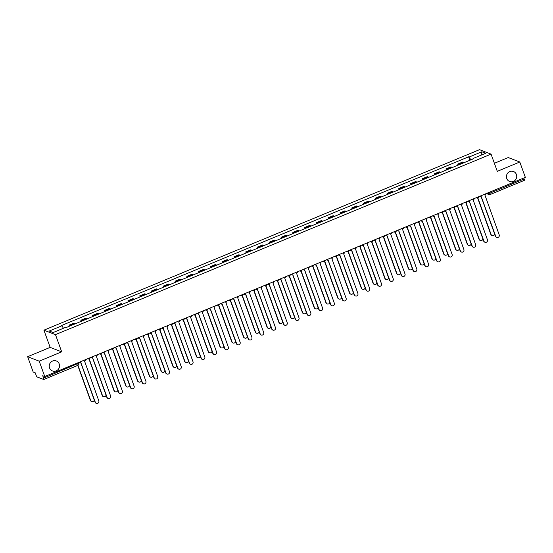<?xml version="1.0" encoding="UTF-8"?>
<svg xmlns="http://www.w3.org/2000/svg" width="553" height="553" viewBox="0 0 553 553"><rect width="100%" height="100%" fill="white"/><g stroke="black" fill="none" stroke-linecap="round" stroke-linejoin="round"><path stroke-width="0.83" d="M59.226 363.957A5.357 5.122 -68.9 0 1 52.466 370.959A5.357 5.122 -68.9 0 1 50.807 362.256A5.357 5.122 -68.9 0 1 59.226 363.957M516.412 174.506A5.357 5.122 -68.9 0 1 509.652 181.508A5.357 5.122 -68.9 0 1 507.993 172.799A5.357 5.122 -68.9 0 1 516.412 174.506M27.65 356.706L39.201 361.164L44.758 376.524L525.35 177.368L519.792 162.008L497.292 171.333L491.064 154.121L479.513 149.669L43.915 330.176L50.15 347.381L27.65 356.706L33.208 372.065L35.254 372.853L36.118 375.245A1.673 0.366 -112.5 0 0 37.141 376.966L43.68 379.489A1.673 0.366 -112.5 0 0 43.763 379.496A1.673 0.366 -112.5 0 0 43.583 378.128L78.83 363.148M519.792 162.008L508.242 157.55L494.382 163.294M39.201 361.164L61.701 351.839L55.473 334.634L491.064 154.121M44.758 376.524L42.719 375.729L43.583 378.128M523.822 178.004L524.168 178.972A1.673 0.366 67.5 0 1 524.348 180.34A1.673 0.366 67.5 0 1 524.265 180.333M463.905 162.741A3.85 0.843 -112.5 0 0 463.386 162.299L462.681 162.029L457.704 164.089L458.402 164.365A3.85 0.843 67.5 0 1 458.928 164.808M458.084 165.153L457.704 164.089M452.133 167.621A3.85 0.843 -112.5 0 0 451.614 167.179L450.909 166.909L445.925 168.969L446.63 169.246A3.85 0.843 67.5 0 1 447.149 169.688M446.312 170.034L445.925 168.969M440.354 172.501A3.85 0.843 -112.5 0 0 439.835 172.059L439.13 171.789L434.146 173.849L434.852 174.126A3.85 0.843 67.5 0 1 435.37 174.568M434.534 174.914L434.146 173.849M428.575 177.382A3.85 0.843 -112.5 0 0 428.057 176.939L427.351 176.67L422.368 178.73L423.073 179.006A3.85 0.843 67.5 0 1 423.591 179.449M422.755 179.794L422.368 178.73M416.803 182.262A3.85 0.843 -112.5 0 0 416.278 181.819L415.573 181.55L410.596 183.61L411.301 183.886A3.85 0.843 67.5 0 1 411.819 184.329M410.976 184.674L410.596 183.61M405.024 187.142A3.85 0.843 -112.5 0 0 404.506 186.7L403.801 186.43L398.817 188.49L399.522 188.767A3.85 0.843 67.5 0 1 400.04 189.209M399.204 189.555L398.817 188.49M393.245 192.022A3.85 0.843 -112.5 0 0 392.727 191.58L392.022 191.31L387.038 193.37L387.743 193.647A3.85 0.843 67.5 0 1 388.261 194.089M387.425 194.435L387.038 193.37M381.466 196.903A3.85 0.843 -112.5 0 0 380.948 196.46L380.243 196.191L375.266 198.251L375.964 198.527A3.85 0.843 67.5 0 1 376.489 198.969M375.646 199.315L375.266 198.251M369.694 201.783A3.85 0.843 -112.5 0 0 369.176 201.34L368.471 201.071L363.487 203.131L364.192 203.407A3.85 0.843 67.5 0 1 364.71 203.85M363.874 204.195L363.487 203.131M357.915 206.663A3.85 0.843 -112.5 0 0 357.397 206.221L356.692 205.951L351.708 208.011L352.413 208.287A3.85 0.843 67.5 0 1 352.932 208.73M352.095 209.075L351.708 208.011M346.137 211.543A3.85 0.843 -112.5 0 0 345.618 211.101L344.913 210.831L339.929 212.891L340.634 213.168A3.85 0.843 67.5 0 1 341.153 213.61M340.316 213.956L339.929 212.891M334.365 216.423A3.85 0.843 -112.5 0 0 333.839 215.981L333.134 215.711L328.157 217.771L328.862 218.048A3.85 0.843 67.5 0 1 329.381 218.49M328.537 218.836L328.157 217.771M322.586 221.304A3.85 0.843 -112.5 0 0 322.067 220.861L321.362 220.592L316.378 222.652L317.083 222.928A3.85 0.843 67.5 0 1 317.602 223.371M316.765 223.716L316.378 222.652M310.807 226.184A3.85 0.843 -112.5 0 0 310.288 225.742L309.583 225.472L304.599 227.532L305.304 227.808A3.85 0.843 67.5 0 1 305.823 228.251M304.986 228.596L304.599 227.532M299.028 231.064A3.85 0.843 -112.5 0 0 298.509 230.622L297.804 230.352L292.827 232.412L293.525 232.689A3.85 0.843 67.5 0 1 294.051 233.131M293.208 233.477L292.827 232.412M287.256 235.944A3.85 0.843 -112.5 0 0 286.737 235.502L286.032 235.232L281.048 237.292L281.754 237.569A3.85 0.843 67.5 0 1 282.272 238.011M281.436 238.357L281.048 237.292M275.477 240.825A3.85 0.843 -112.5 0 0 274.959 240.382L274.253 240.113L269.27 242.173L269.975 242.449A3.85 0.843 67.5 0 1 270.493 242.891M269.657 243.237L269.27 242.173M263.698 245.705A3.85 0.843 -112.5 0 0 263.18 245.262L262.475 244.993L257.491 247.053L258.196 247.329A3.85 0.843 67.5 0 1 258.714 247.772M257.878 248.117L257.491 247.053M251.926 250.585A3.85 0.843 -112.5 0 0 251.401 250.143L250.696 249.873L245.719 251.933L246.424 252.209A3.85 0.843 67.5 0 1 246.942 252.652M246.099 252.998L245.719 251.933M240.147 255.465A3.85 0.843 -112.5 0 0 239.629 255.023L238.924 254.753L233.94 256.813L234.645 257.09A3.85 0.843 67.5 0 1 235.163 257.532M234.327 257.878L233.94 256.813M228.368 260.345A3.85 0.843 -112.5 0 0 227.85 259.903L227.145 259.634L222.161 261.7L222.866 261.97A3.85 0.843 67.5 0 1 223.384 262.412M222.548 262.758L222.161 261.7M216.589 265.226A3.85 0.843 -112.5 0 0 216.071 264.783L215.366 264.514L210.389 266.581L211.094 266.85A3.85 0.843 67.5 0 1 211.612 267.293M210.769 267.638L210.389 266.581M204.817 270.113A3.85 0.843 -112.5 0 0 204.299 269.664L203.594 269.394L198.61 271.461L199.315 271.73A3.85 0.843 67.5 0 1 199.833 272.173M198.997 272.518L198.61 271.461M193.038 274.993A3.85 0.843 -112.5 0 0 192.52 274.544L191.815 274.274L186.831 276.341L187.536 276.611A3.85 0.843 67.5 0 1 188.055 277.053M187.218 277.399L186.831 276.341M181.26 279.873A3.85 0.843 -112.5 0 0 180.741 279.424L180.036 279.154L175.052 281.221L175.757 281.491A3.85 0.843 67.5 0 1 176.283 281.933M175.439 282.286L175.052 281.221M169.488 284.754A3.85 0.843 -112.5 0 0 168.962 284.304L168.264 284.035L163.28 286.101L163.985 286.371A3.85 0.843 67.5 0 1 164.504 286.813M163.66 287.166L163.28 286.101M157.709 289.634A3.85 0.843 -112.5 0 0 157.19 289.184L156.485 288.915L151.501 290.982L152.206 291.251A3.85 0.843 67.5 0 1 152.725 291.694M151.888 292.046L151.501 290.982M145.93 294.514A3.85 0.843 -112.5 0 0 145.411 294.065L144.706 293.795L139.722 295.862L140.427 296.132A3.85 0.843 67.5 0 1 140.946 296.574M140.109 296.926L139.722 295.862M134.151 299.394A3.85 0.843 -112.5 0 0 133.632 298.945L132.927 298.675L127.95 300.742L128.655 301.012A3.85 0.843 67.5 0 1 129.174 301.454M128.331 301.807L127.95 300.742M122.379 304.274A3.85 0.843 -112.5 0 0 121.86 303.825L121.155 303.556L116.171 305.622L116.877 305.892A3.85 0.843 67.5 0 1 117.395 306.334M116.559 306.687L116.171 305.622M110.6 309.155A3.85 0.843 -112.5 0 0 110.082 308.705L109.376 308.436L104.393 310.503L105.098 310.772A3.85 0.843 67.5 0 1 105.616 311.215M104.78 311.567L104.393 310.503M98.821 314.035A3.85 0.843 -112.5 0 0 98.303 313.586L97.598 313.316L92.614 315.383L93.319 315.652A3.85 0.843 67.5 0 1 93.844 316.095M93.001 316.447L92.614 315.383M87.049 318.915A3.85 0.843 -112.5 0 0 86.524 318.466L85.826 318.196L80.842 320.263L81.547 320.533A3.85 0.843 67.5 0 1 82.065 320.975M81.222 321.328L80.842 320.263M75.27 323.795A3.85 0.843 -112.5 0 0 74.752 323.346L74.047 323.076L69.063 325.143L69.768 325.413A3.85 0.843 67.5 0 1 70.286 325.855M69.45 326.208L69.063 325.143M470.838 159.872L469.158 157.024L481.836 151.771L485.721 153.271L473.036 158.524L473.064 158.946M469.158 157.024L468.612 156.817L61.404 325.565L61.943 325.772L49.265 331.033L53.143 332.526L65.828 327.272L66.367 327.48L473.582 158.732L473.036 158.524M43.915 330.176L55.473 334.634M50.15 347.381L61.701 351.839M469.863 160.273L468.612 156.817M61.943 325.772L63.422 328.268M481.836 151.771L481.131 155.172M479.582 196.336A1.673 1.597 111.1 0 0 481.241 196.633L495.744 236.325A1.929 1.839 111.1 0 0 498.771 236.94A1.929 1.839 111.1 0 0 499.214 234.887L484.94 195.098A1.673 1.597 111.1 0 0 485.983 193.681M496.788 237.403L496.483 237.285A1.929 1.839 -68.9 0 1 495.44 236.207L481.131 196.674M480.08 196.647L479.783 196.536A1.673 1.597 -68.9 0 1 479.479 196.377M477.833 197.843L491.119 234.541A1.929 1.839 111.1 0 0 494.679 234.106M492.163 235.619L491.866 235.502A1.929 1.839 -68.9 0 1 490.822 234.424L477.605 197.919M467.803 201.216A1.673 1.597 111.1 0 0 469.469 201.513L483.965 241.205A1.929 1.839 111.1 0 0 486.993 241.82A1.929 1.839 111.1 0 0 487.442 239.767L473.168 199.979A1.673 1.597 111.1 0 0 474.204 198.562M485.009 242.283L484.711 242.166A1.929 1.839 -68.9 0 1 483.668 241.087L469.352 201.555M468.308 201.527L468.004 201.416A1.673 1.597 -68.9 0 1 467.7 201.257M456.025 206.096A1.673 1.597 111.1 0 0 457.69 206.393L472.193 246.085A1.929 1.839 111.1 0 0 475.214 246.7A1.929 1.839 111.1 0 0 475.663 244.647L461.389 204.859A1.673 1.597 111.1 0 0 462.432 203.442M473.23 247.163L472.933 247.046A1.929 1.839 -68.9 0 1 471.889 245.967L457.58 206.435M456.529 206.407L456.225 206.297A1.673 1.597 -68.9 0 1 455.928 206.138M466.061 202.723L479.347 239.421A1.929 1.839 111.1 0 0 482.907 238.986M480.391 240.5L480.087 240.382A1.929 1.839 -68.9 0 1 479.043 239.304L465.826 202.799M454.283 207.603L467.568 244.302A1.929 1.839 111.1 0 0 471.128 243.866M468.612 245.38L468.308 245.262A1.929 1.839 -68.9 0 1 467.271 244.184L454.054 207.679M444.253 210.976A1.673 1.597 111.1 0 0 445.912 211.274L460.414 250.965A1.929 1.839 111.1 0 0 463.442 251.58A1.929 1.839 111.1 0 0 463.884 249.527L449.61 209.739A1.673 1.597 111.1 0 0 450.654 208.322M461.458 252.044L461.154 251.926A1.929 1.839 -68.9 0 1 460.11 250.848L445.801 211.315M444.75 211.287L444.453 211.177A1.673 1.597 -68.9 0 1 444.149 211.018M432.474 215.857A1.673 1.597 111.1 0 0 434.133 216.154L448.635 255.845A1.929 1.839 111.1 0 0 451.663 256.461A1.929 1.839 111.1 0 0 452.105 254.408L437.838 214.619A1.673 1.597 111.1 0 0 438.875 213.202M449.679 256.924L449.382 256.806A1.929 1.839 -68.9 0 1 448.338 255.728L434.022 216.195M432.971 216.168L432.674 216.057A1.673 1.597 -68.9 0 1 432.37 215.898M420.695 220.737A1.673 1.597 111.1 0 0 422.361 221.034L436.856 260.726A1.929 1.839 111.1 0 0 439.884 261.341A1.929 1.839 111.1 0 0 440.333 259.288L426.059 219.5A1.673 1.597 111.1 0 0 427.103 218.082M437.9 261.804L437.603 261.687A1.929 1.839 -68.9 0 1 436.559 260.608L422.243 221.076M421.199 221.048L420.895 220.937A1.673 1.597 -68.9 0 1 420.591 220.778M442.504 212.483L455.79 249.182A1.929 1.839 111.1 0 0 459.349 248.746M456.833 250.26L456.536 250.143A1.929 1.839 -68.9 0 1 455.492 249.071L442.276 212.559M430.732 217.364L444.018 254.062A1.929 1.839 111.1 0 0 447.571 253.627M445.054 255.14L444.757 255.023A1.929 1.839 -68.9 0 1 443.713 253.951L430.497 217.44M418.953 222.244L432.239 258.942A1.929 1.839 111.1 0 0 435.799 258.507M433.282 260.021L432.978 259.903A1.929 1.839 -68.9 0 1 431.934 258.832L418.725 222.32M408.923 225.617A1.673 1.597 111.1 0 0 410.582 225.914L425.084 265.606A1.929 1.839 111.1 0 0 428.105 266.221A1.929 1.839 111.1 0 0 428.554 264.168L414.28 224.38A1.673 1.597 111.1 0 0 415.324 222.963M426.128 266.684L425.824 266.567A1.929 1.839 -68.9 0 1 424.78 265.488L410.471 225.956M409.42 225.928L409.123 225.818A1.673 1.597 -68.9 0 1 408.819 225.659M407.174 227.124L420.46 263.822A1.929 1.839 111.1 0 0 424.02 263.387M421.504 264.901L421.206 264.783A1.929 1.839 -68.9 0 1 420.162 263.712L406.946 227.2M397.144 230.497A1.673 1.597 111.1 0 0 398.803 230.795L413.305 270.486A1.929 1.839 111.1 0 0 416.333 271.101A1.929 1.839 111.1 0 0 416.775 269.048L402.501 229.26A1.673 1.597 111.1 0 0 403.545 227.843M414.349 271.564L414.045 271.447A1.929 1.839 -68.9 0 1 413.001 270.369L398.692 230.836M397.642 230.808L397.344 230.698A1.673 1.597 -68.9 0 1 397.04 230.539M395.395 232.004L408.681 268.703A1.929 1.839 111.1 0 0 412.241 268.267M409.725 269.781L409.427 269.664A1.929 1.839 -68.9 0 1 408.384 268.592L395.167 232.08M385.365 235.378A1.673 1.597 111.1 0 0 387.031 235.675L401.526 275.366A1.929 1.839 111.1 0 0 404.554 275.982A1.929 1.839 111.1 0 0 405.003 273.929L390.729 234.14A1.673 1.597 111.1 0 0 391.773 232.723M402.57 276.445L402.273 276.327A1.929 1.839 -68.9 0 1 401.229 275.249L386.913 235.716M385.87 235.689L385.565 235.578A1.673 1.597 -68.9 0 1 385.261 235.419M383.623 236.884L396.909 273.583A1.929 1.839 111.1 0 0 400.469 273.147M397.953 274.661L397.648 274.544A1.929 1.839 -68.9 0 1 396.605 273.472L383.388 236.961M373.586 240.258A1.673 1.597 111.1 0 0 375.252 240.555L389.754 280.247A1.929 1.839 111.1 0 0 392.775 280.862A1.929 1.839 111.1 0 0 393.224 278.809L378.95 239.02A1.673 1.597 111.1 0 0 379.994 237.603M390.791 281.325L390.494 281.207A1.929 1.839 -68.9 0 1 389.45 280.129L375.141 240.596M374.091 240.569L373.787 240.458A1.673 1.597 -68.9 0 1 373.489 240.299M371.844 241.765L385.13 278.463A1.929 1.839 111.1 0 0 388.69 278.028M386.174 279.541L385.87 279.424A1.929 1.839 -68.9 0 1 384.833 278.353L371.616 241.841M361.814 245.138A1.673 1.597 111.1 0 0 363.473 245.435L377.976 285.127A1.929 1.839 111.1 0 0 381.003 285.742A1.929 1.839 111.1 0 0 381.446 283.689L367.171 243.901A1.673 1.597 111.1 0 0 368.215 242.484M379.019 286.205L378.715 286.088A1.929 1.839 -68.9 0 1 377.671 285.016L363.362 245.477M362.312 245.449L362.015 245.338A1.673 1.597 -68.9 0 1 361.71 245.179M350.035 250.018A1.673 1.597 111.1 0 0 351.694 250.315L366.197 290.007A1.929 1.839 111.1 0 0 369.224 290.622A1.929 1.839 111.1 0 0 369.667 288.569L355.399 248.781A1.673 1.597 111.1 0 0 356.436 247.364M367.24 291.085L366.943 290.968A1.929 1.839 -68.9 0 1 365.899 289.896L351.584 250.357M350.533 250.329L350.236 250.219A1.673 1.597 -68.9 0 1 349.931 250.06M338.256 254.898A1.673 1.597 111.1 0 0 339.922 255.196L354.418 294.887A1.929 1.839 111.1 0 0 357.445 295.502A1.929 1.839 111.1 0 0 357.895 293.449L343.62 253.661A1.673 1.597 111.1 0 0 344.664 252.244M355.461 295.966L355.164 295.848A1.929 1.839 -68.9 0 1 354.12 294.777L339.805 255.237M338.761 255.209L338.457 255.099A1.673 1.597 -68.9 0 1 338.153 254.94M326.484 259.779A1.673 1.597 111.1 0 0 328.143 260.076L342.646 299.767A1.929 1.839 111.1 0 0 345.666 300.383A1.929 1.839 111.1 0 0 346.116 298.33L331.841 258.541A1.673 1.597 111.1 0 0 332.885 257.124M343.69 300.846L343.385 300.728A1.929 1.839 -68.9 0 1 342.342 299.657L328.033 260.117M326.982 260.09L326.685 259.979A1.673 1.597 -68.9 0 1 326.381 259.82M314.705 264.659A1.673 1.597 111.1 0 0 316.364 264.956L330.867 304.648A1.929 1.839 111.1 0 0 333.894 305.263A1.929 1.839 111.1 0 0 334.337 303.21L320.063 263.422A1.673 1.597 111.1 0 0 321.106 262.004M331.911 305.726L331.606 305.609A1.929 1.839 -68.9 0 1 330.57 304.537L316.254 264.998M315.203 264.977L314.906 264.859A1.673 1.597 -68.9 0 1 314.602 264.7M302.926 269.539A1.673 1.597 111.1 0 0 304.592 269.836L319.088 309.528A1.929 1.839 111.1 0 0 322.116 310.143A1.929 1.839 111.1 0 0 322.565 308.09L308.291 268.302A1.673 1.597 111.1 0 0 309.334 266.885M320.132 310.606L319.834 310.489A1.929 1.839 -68.9 0 1 318.791 309.417L304.475 269.878M303.431 269.857L303.127 269.74A1.673 1.597 -68.9 0 1 302.823 269.581M360.065 246.645L373.351 283.343A1.929 1.839 111.1 0 0 376.911 282.908M374.395 284.422L374.098 284.304A1.929 1.839 -68.9 0 1 373.054 283.233L359.837 246.721M348.293 251.525L361.579 288.224A1.929 1.839 111.1 0 0 365.132 287.788M362.623 289.302L362.319 289.184A1.929 1.839 -68.9 0 1 361.275 288.113L348.058 251.601M336.514 256.405L349.8 293.104A1.929 1.839 111.1 0 0 353.36 292.668M350.844 294.182L350.54 294.065A1.929 1.839 -68.9 0 1 349.496 292.993L336.286 256.481M324.735 261.286L338.021 297.984A1.929 1.839 111.1 0 0 341.581 297.549M339.065 299.062L338.768 298.945A1.929 1.839 -68.9 0 1 337.724 297.873L324.507 261.362M312.957 266.166L326.242 302.864A1.929 1.839 111.1 0 0 329.802 302.429M327.286 303.943L326.989 303.832A1.929 1.839 -68.9 0 1 325.945 302.754L312.728 266.242M301.185 271.046L314.47 307.745A1.929 1.839 111.1 0 0 318.03 307.309M315.514 308.823L315.21 308.712A1.929 1.839 -68.9 0 1 314.166 307.634L300.95 271.122M291.148 274.419A1.673 1.597 111.1 0 0 292.814 274.717L307.316 314.408A1.929 1.839 111.1 0 0 310.337 315.023A1.929 1.839 111.1 0 0 310.786 312.97L296.512 273.182A1.673 1.597 111.1 0 0 297.555 271.765M308.353 315.486L308.056 315.369A1.929 1.839 -68.9 0 1 307.012 314.298L292.703 274.758M291.652 274.737L291.348 274.62A1.673 1.597 -68.9 0 1 291.051 274.461M289.406 275.926L302.691 312.625A1.929 1.839 111.1 0 0 306.251 312.189M303.735 313.703L303.431 313.592A1.929 1.839 -68.9 0 1 302.394 312.514L289.178 276.002M279.376 279.3A1.673 1.597 111.1 0 0 281.035 279.597L295.537 319.288A1.929 1.839 111.1 0 0 298.565 319.904A1.929 1.839 111.1 0 0 299.007 317.851L284.733 278.062A1.673 1.597 111.1 0 0 285.777 276.645M296.581 320.367L296.277 320.249A1.929 1.839 -68.9 0 1 295.233 319.178L280.924 279.638M279.873 279.618L279.576 279.5A1.673 1.597 -68.9 0 1 279.272 279.341M277.627 280.806L290.913 317.505A1.929 1.839 111.1 0 0 294.473 317.069M291.956 318.583L291.659 318.473A1.929 1.839 -68.9 0 1 290.615 317.394L277.399 280.883M267.597 284.18A1.673 1.597 111.1 0 0 269.256 284.477L283.758 324.169A1.929 1.839 111.1 0 0 286.786 324.784A1.929 1.839 111.1 0 0 287.228 322.731L272.961 282.942A1.673 1.597 111.1 0 0 273.998 281.525M284.802 325.247L284.505 325.129A1.929 1.839 -68.9 0 1 283.461 324.058L269.145 284.519M268.094 284.498L267.797 284.38A1.673 1.597 -68.9 0 1 267.493 284.221M265.855 285.687L279.141 322.385A1.929 1.839 111.1 0 0 282.694 321.95M280.184 323.464L279.88 323.353A1.929 1.839 -68.9 0 1 278.836 322.275L265.62 285.763M255.818 289.06A1.673 1.597 111.1 0 0 257.484 289.357L271.979 329.049A1.929 1.839 111.1 0 0 275.007 329.664A1.929 1.839 111.1 0 0 275.456 327.611L261.182 287.823A1.673 1.597 111.1 0 0 262.226 286.406M273.023 330.127L272.726 330.01A1.929 1.839 -68.9 0 1 271.682 328.938L257.366 289.399M256.322 289.378L256.018 289.26A1.673 1.597 -68.9 0 1 255.714 289.101M254.076 290.567L267.362 327.265A1.929 1.839 111.1 0 0 270.922 326.83M268.405 328.344L268.101 328.233A1.929 1.839 -68.9 0 1 267.058 327.155L253.848 290.643M244.046 293.94A1.673 1.597 111.1 0 0 245.705 294.237L260.207 333.929A1.929 1.839 111.1 0 0 263.228 334.544A1.929 1.839 111.1 0 0 263.677 332.491L249.403 292.703A1.673 1.597 111.1 0 0 250.447 291.286M261.251 335.007L260.947 334.89A1.929 1.839 -68.9 0 1 259.903 333.818L245.594 294.279M244.544 294.258L244.246 294.141A1.673 1.597 -68.9 0 1 243.942 293.982M242.297 295.447L255.583 332.146A1.929 1.839 111.1 0 0 259.143 331.71M256.627 333.224L256.329 333.113A1.929 1.839 -68.9 0 1 255.286 332.035L242.069 295.523M232.267 298.82A1.673 1.597 111.1 0 0 233.926 299.118L248.428 338.809A1.929 1.839 111.1 0 0 251.456 339.424A1.929 1.839 111.1 0 0 251.898 337.371L237.624 297.583A1.673 1.597 111.1 0 0 238.668 296.166M249.472 339.888L249.168 339.777A1.929 1.839 -68.9 0 1 248.131 338.699L233.815 299.159M232.765 299.138L232.467 299.021A1.673 1.597 -68.9 0 1 232.163 298.862M230.518 300.327L243.804 337.026A1.929 1.839 111.1 0 0 247.364 336.59M244.848 338.104L244.55 337.994A1.929 1.839 -68.9 0 1 243.507 336.915L230.29 300.403M220.488 303.701A1.673 1.597 111.1 0 0 222.154 303.998L236.649 343.69A1.929 1.839 111.1 0 0 239.677 344.305A1.929 1.839 111.1 0 0 240.126 342.252L225.852 302.463A1.673 1.597 111.1 0 0 226.896 301.046M237.693 344.768L237.396 344.657A1.929 1.839 -68.9 0 1 236.352 343.579L222.036 304.039M220.993 304.019L220.688 303.901A1.673 1.597 -68.9 0 1 220.384 303.742M218.746 305.208L232.032 341.906A1.929 1.839 111.1 0 0 235.592 341.471M233.076 342.984L232.772 342.874A1.929 1.839 -68.9 0 1 231.728 341.795L218.511 305.284M208.709 308.581A1.673 1.597 111.1 0 0 210.375 308.878L224.877 348.57A1.929 1.839 111.1 0 0 227.898 349.185A1.929 1.839 111.1 0 0 228.348 347.132L214.073 307.344A1.673 1.597 111.1 0 0 215.117 305.927M225.914 349.648L225.617 349.537A1.929 1.839 -68.9 0 1 224.573 348.459L210.264 308.92M209.214 308.899L208.91 308.781A1.673 1.597 -68.9 0 1 208.612 308.622M206.967 310.088L220.253 346.786A1.929 1.839 111.1 0 0 223.813 346.351M221.297 347.865L220.993 347.754A1.929 1.839 -68.9 0 1 219.956 346.676L206.739 310.164M196.937 313.461A1.673 1.597 111.1 0 0 198.596 313.758L213.099 353.45A1.929 1.839 111.1 0 0 216.126 354.065A1.929 1.839 111.1 0 0 216.569 352.012L202.294 312.224A1.673 1.597 111.1 0 0 203.338 310.807M214.142 354.528L213.838 354.418A1.929 1.839 -68.9 0 1 212.794 353.339L198.486 313.8M197.435 313.779L197.138 313.662A1.673 1.597 -68.9 0 1 196.833 313.503M195.188 314.968L208.474 351.673A1.929 1.839 111.1 0 0 212.034 351.231M209.518 352.745L209.221 352.634A1.929 1.839 -68.9 0 1 208.177 351.556L194.96 315.044M185.158 318.341A1.673 1.597 111.1 0 0 186.817 318.639L201.32 358.33A1.929 1.839 111.1 0 0 204.347 358.945A1.929 1.839 111.1 0 0 204.79 356.892L190.522 317.104A1.673 1.597 111.1 0 0 191.559 315.687M202.363 359.409L202.066 359.298A1.929 1.839 -68.9 0 1 201.022 358.22L186.707 318.68M185.656 318.659L185.359 318.542A1.673 1.597 -68.9 0 1 185.055 318.383M183.416 319.848L196.702 356.554A1.929 1.839 111.1 0 0 200.255 356.111M197.746 357.625L197.442 357.515A1.929 1.839 -68.9 0 1 196.398 356.436L183.181 319.924M173.379 323.222A1.673 1.597 111.1 0 0 175.045 323.519L189.541 363.21A1.929 1.839 111.1 0 0 192.568 363.826A1.929 1.839 111.1 0 0 193.018 361.773L178.743 321.984A1.673 1.597 111.1 0 0 179.787 320.567M190.585 364.289L190.287 364.178A1.929 1.839 -68.9 0 1 189.244 363.1L174.928 323.56M173.884 323.54L173.58 323.422A1.673 1.597 -68.9 0 1 173.276 323.263M171.637 324.729L184.923 361.434A1.929 1.839 111.1 0 0 188.483 360.991M185.967 362.505L185.663 362.395A1.929 1.839 -68.9 0 1 184.619 361.316L171.409 324.805M161.607 328.102A1.673 1.597 111.1 0 0 163.266 328.399L177.769 368.091A1.929 1.839 111.1 0 0 180.79 368.706A1.929 1.839 111.1 0 0 181.239 366.653L166.965 326.864A1.673 1.597 111.1 0 0 168.008 325.447M178.813 369.169L178.508 369.058A1.929 1.839 -68.9 0 1 177.465 367.98L163.156 328.441M162.105 328.42L161.808 328.302A1.673 1.597 -68.9 0 1 161.504 328.143M159.858 329.609L173.144 366.314A1.929 1.839 111.1 0 0 176.704 365.872M174.188 367.386L173.891 367.275A1.929 1.839 -68.9 0 1 172.847 366.197L159.63 329.685M149.828 332.982A1.673 1.597 111.1 0 0 151.487 333.279L165.99 372.971A1.929 1.839 111.1 0 0 169.018 373.586A1.929 1.839 111.1 0 0 169.46 371.533L155.186 331.745A1.673 1.597 111.1 0 0 156.229 330.328M167.034 374.049L166.73 373.939A1.929 1.839 -68.9 0 1 165.693 372.86L151.377 333.321M150.326 333.3L150.029 333.183A1.673 1.597 -68.9 0 1 149.725 333.024M148.08 334.489L161.365 371.194A1.929 1.839 111.1 0 0 164.925 370.752M162.409 372.266L162.112 372.155A1.929 1.839 -68.9 0 1 161.068 371.077L147.851 334.565M138.05 337.862A1.673 1.597 111.1 0 0 139.715 338.159L154.211 377.851A1.929 1.839 111.1 0 0 157.239 378.466A1.929 1.839 111.1 0 0 157.688 376.413L143.414 336.625A1.673 1.597 111.1 0 0 144.457 335.208M155.255 378.929L154.958 378.819A1.929 1.839 -68.9 0 1 153.914 377.74L139.598 338.201M138.554 338.18L138.25 338.063A1.673 1.597 -68.9 0 1 137.946 337.904M136.308 339.369L149.593 376.075A1.929 1.839 111.1 0 0 153.153 375.632M150.637 377.146L150.333 377.035A1.929 1.839 -68.9 0 1 149.289 375.957L136.073 339.445M126.271 342.742A1.673 1.597 111.1 0 0 127.937 343.04L142.439 382.731A1.929 1.839 111.1 0 0 145.46 383.347A1.929 1.839 111.1 0 0 145.909 381.294L131.635 341.505A1.673 1.597 111.1 0 0 132.679 340.088M143.476 383.81L143.179 383.699A1.929 1.839 -68.9 0 1 142.135 382.621L127.826 343.081M126.775 343.06L126.471 342.943A1.673 1.597 -68.9 0 1 126.174 342.784M124.529 344.249L137.815 380.955A1.929 1.839 111.1 0 0 141.374 380.512M138.858 382.026L138.561 381.916A1.929 1.839 -68.9 0 1 137.517 380.837L124.301 344.325M114.499 347.623A1.673 1.597 111.1 0 0 116.158 347.92L130.66 387.618A1.929 1.839 111.1 0 0 133.688 388.227A1.929 1.839 111.1 0 0 134.13 386.174L119.856 346.385A1.673 1.597 111.1 0 0 120.9 344.968M131.704 388.69L131.4 388.579A1.929 1.839 -68.9 0 1 130.356 387.501L116.047 347.961M114.996 347.941L114.699 347.823A1.673 1.597 -68.9 0 1 114.395 347.664M112.75 349.13L126.036 385.835A1.929 1.839 111.1 0 0 129.596 385.393M127.079 386.906L126.782 386.796A1.929 1.839 -68.9 0 1 125.738 385.718L112.522 349.206M102.72 352.503A1.673 1.597 111.1 0 0 104.379 352.8L118.881 392.499A1.929 1.839 111.1 0 0 121.909 393.107A1.929 1.839 111.1 0 0 122.358 391.054L108.084 351.266A1.673 1.597 111.1 0 0 109.121 349.849M119.925 393.57L119.628 393.46A1.929 1.839 -68.9 0 1 118.584 392.381L104.268 352.842M103.217 352.821L102.92 352.703A1.673 1.597 -68.9 0 1 102.616 352.544M100.978 354.01L114.264 390.715A1.929 1.839 111.1 0 0 117.817 390.273M115.307 391.787L115.003 391.676A1.929 1.839 -68.9 0 1 113.959 390.598L100.743 354.086M90.941 357.383A1.673 1.597 111.1 0 0 92.607 357.68L107.102 397.379A1.929 1.839 111.1 0 0 110.13 397.987A1.929 1.839 111.1 0 0 110.579 395.934L96.305 356.146A1.673 1.597 111.1 0 0 97.349 354.729M108.146 398.45L107.849 398.34A1.929 1.839 -68.9 0 1 106.805 397.261L92.489 357.722M91.445 357.701L91.141 357.584A1.673 1.597 -68.9 0 1 90.837 357.425M89.199 358.89L102.485 395.595A1.929 1.839 111.1 0 0 106.045 395.153M103.529 396.667L103.224 396.556A1.929 1.839 -68.9 0 1 102.181 395.478L88.971 358.966M79.169 362.263A1.673 1.597 111.1 0 0 80.828 362.561L95.33 402.259A1.929 1.839 111.1 0 0 98.351 402.867A1.929 1.839 111.1 0 0 98.8 400.814L84.526 361.026A1.673 1.597 111.1 0 0 85.57 359.609M96.374 403.331L96.07 403.22A1.929 1.839 -68.9 0 1 95.026 402.142L80.717 362.602M79.667 362.581L79.369 362.464A1.673 1.597 -68.9 0 1 79.065 362.305M77.876 365.319A1.673 0.366 -112.5 0 0 77.959 365.319L90.706 400.476A1.929 1.839 111.1 0 0 94.266 400.033M91.75 401.547L91.452 401.437A1.929 1.839 -68.9 0 1 90.409 400.358L77.752 365.409M487.069 193.232L488.002 193.591L489.972 193.142L524.168 178.972M487.767 192.942L488.002 193.591A1.673 1.597 -68.9 0 0 488.907 194.525A1.673 1.673 0 0 0 490.152 194.511A1.673 0.366 -112.5 0 0 489.972 193.142L489.619 192.174M81.547 320.533L86.524 318.466M93.319 315.652L98.303 313.586M105.098 310.772L110.082 308.705M116.877 305.892L121.86 303.825M128.655 301.012L133.632 298.945M140.427 296.132L145.411 294.065M152.206 291.251L157.19 289.184M163.985 286.371L168.962 284.304M175.757 281.491L180.741 279.424M187.536 276.611L192.52 274.544M199.315 271.73L204.299 269.664M211.094 266.85L216.071 264.783M222.866 261.97L227.85 259.903M234.645 257.09L239.629 255.023M246.424 252.209L251.401 250.143M258.196 247.329L263.18 245.262M269.975 242.449L274.959 240.382M281.754 237.569L286.737 235.502M293.525 232.689L298.509 230.622M305.304 227.808L310.288 225.742M317.083 222.928L322.067 220.861M328.862 218.048L333.839 215.981M340.634 213.168L345.618 211.101M352.413 208.287L357.397 206.221M364.192 203.407L369.176 201.34M375.964 198.527L380.948 196.46M387.743 193.647L392.727 191.58M399.522 188.767L404.506 186.7M411.301 183.886L416.278 181.819M423.073 179.006L428.057 176.939M434.852 174.126L439.835 172.059M446.63 169.246L451.614 167.179M458.402 164.365L463.386 162.299M69.768 325.413L74.752 323.346M476.271 197.704A1.673 1.597 111.1 0 0 477.737 197.843M464.492 202.585A1.673 1.597 111.1 0 0 465.958 202.723M452.713 207.465A1.673 1.597 111.1 0 0 454.179 207.603M440.941 212.345A1.673 1.597 111.1 0 0 442.4 212.483M429.163 217.225A1.673 1.597 111.1 0 0 430.628 217.364M417.384 222.106A1.673 1.597 111.1 0 0 418.849 222.244M405.605 226.986A1.673 1.597 111.1 0 0 407.07 227.124M393.833 231.866A1.673 1.597 111.1 0 0 395.298 232.004M382.054 236.746A1.673 1.597 111.1 0 0 383.519 236.884M370.275 241.626A1.673 1.597 111.1 0 0 371.74 241.765M358.503 246.507A1.673 1.597 111.1 0 0 359.962 246.645M346.724 251.387A1.673 1.597 111.1 0 0 348.19 251.525M334.945 256.267A1.673 1.597 111.1 0 0 336.411 256.405M323.166 261.147A1.673 1.597 111.1 0 0 324.632 261.286M311.394 266.028A1.673 1.597 111.1 0 0 312.86 266.166M299.615 270.908A1.673 1.597 111.1 0 0 301.081 271.046M287.837 275.788A1.673 1.597 111.1 0 0 289.302 275.926M276.065 280.668A1.673 1.597 111.1 0 0 277.523 280.806M264.286 285.548A1.673 1.597 111.1 0 0 265.751 285.687M252.507 290.429A1.673 1.597 111.1 0 0 253.972 290.567M240.735 295.309A1.673 1.597 111.1 0 0 242.193 295.447M228.956 300.189A1.673 1.597 111.1 0 0 230.421 300.327M217.177 305.069A1.673 1.597 111.1 0 0 218.642 305.208M205.398 309.95A1.673 1.597 111.1 0 0 206.863 310.088M193.626 314.83A1.673 1.597 111.1 0 0 195.085 314.968M181.847 319.71A1.673 1.597 111.1 0 0 183.313 319.848M170.068 324.59A1.673 1.597 111.1 0 0 171.534 324.729M158.296 329.47A1.673 1.597 111.1 0 0 159.755 329.609M146.517 334.351A1.673 1.597 111.1 0 0 147.983 334.489M134.738 339.231A1.673 1.597 111.1 0 0 136.204 339.376M122.96 344.118A1.673 1.597 111.1 0 0 124.425 344.256M111.188 348.998A1.673 1.597 111.1 0 0 112.646 349.137M99.409 353.879A1.673 1.597 111.1 0 0 100.874 354.017M87.63 358.759A1.673 1.597 111.1 0 0 89.095 358.897M77.427 362.982L77.779 363.95A1.673 0.366 -112.5 0 1 77.959 365.319A1.673 1.673 0 0 0 78.892 363.203L78.637 362.485M486.336 193.536L488.907 194.525A1.673 1.597 -68.9 0 0 490.069 194.504A1.673 0.366 -112.5 0 0 490.152 194.511L524.348 180.34M476.216 197.725L476.575 197.863A1.673 1.673 0 0 0 478.815 196.654M464.444 202.605L464.796 202.744A1.673 1.673 0 0 0 467.036 201.534M452.665 207.486L453.018 207.624A1.673 1.673 0 0 0 455.257 206.414M440.886 212.366L441.239 212.504A1.673 1.673 0 0 0 443.485 211.294M429.114 217.246L429.467 217.384A1.673 1.673 0 0 0 431.706 216.175M417.335 222.126L417.688 222.265A1.673 1.673 0 0 0 419.927 221.055M405.556 227.006L405.909 227.145A1.673 1.673 0 0 0 408.149 225.935M393.777 231.887L394.137 232.025A1.673 1.673 0 0 0 396.377 230.815M382.005 236.767L382.358 236.905A1.673 1.673 0 0 0 384.598 235.696M370.227 241.647L370.579 241.785A1.673 1.673 0 0 0 372.819 240.576M358.448 246.527L358.8 246.666A1.673 1.673 0 0 0 361.047 245.456M346.676 251.408L347.028 251.546A1.673 1.673 0 0 0 349.268 250.336M334.897 256.288L335.249 256.426A1.673 1.673 0 0 0 337.489 255.216M323.118 261.168L323.47 261.306A1.673 1.673 0 0 0 325.71 260.097M311.339 266.048L311.698 266.187A1.673 1.673 0 0 0 313.938 264.977M299.567 270.929L299.92 271.067A1.673 1.673 0 0 0 302.159 269.857M287.788 275.809L288.141 275.947A1.673 1.673 0 0 0 290.38 274.737M276.009 280.689L276.362 280.827A1.673 1.673 0 0 0 278.608 279.618M264.237 285.569L264.59 285.707A1.673 1.673 0 0 0 266.829 284.498M252.458 290.449L252.811 290.588A1.673 1.673 0 0 0 255.051 289.378M240.679 295.33L241.032 295.468A1.673 1.673 0 0 0 243.272 294.258M228.901 300.21L229.26 300.348A1.673 1.673 0 0 0 231.5 299.138M217.129 305.09L217.481 305.228A1.673 1.673 0 0 0 219.721 304.019M205.35 309.97L205.702 310.109A1.673 1.673 0 0 0 207.942 308.899M193.571 314.851L193.923 314.989A1.673 1.673 0 0 0 196.17 313.779M181.799 319.738L182.151 319.869A1.673 1.673 0 0 0 184.391 318.659M170.02 324.618L170.372 324.749A1.673 1.673 0 0 0 172.612 323.54M158.241 329.498L158.593 329.629A1.673 1.673 0 0 0 160.833 328.42M146.462 334.378L146.822 334.51A1.673 1.673 0 0 0 149.061 333.3M134.69 339.259L135.043 339.39A1.673 1.673 0 0 0 137.282 338.18M122.911 344.139L123.264 344.27A1.673 1.673 0 0 0 125.503 343.06M111.132 349.019L111.485 349.15A1.673 1.673 0 0 0 113.731 347.941M99.36 353.899L99.713 354.031A1.673 1.673 0 0 0 101.952 352.821M87.581 358.779L87.934 358.911A1.673 1.673 0 0 0 90.174 357.701M77.959 365.319L43.763 379.496"/></g></svg>
